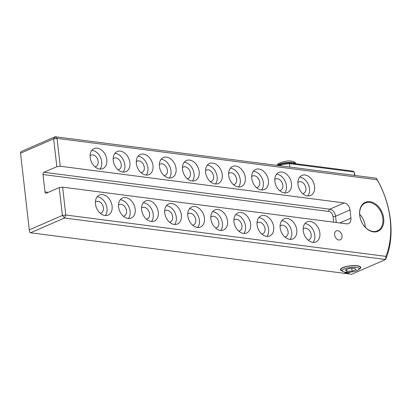<?xml version="1.0" encoding="UTF-8"?>
<svg xmlns="http://www.w3.org/2000/svg" width="411" height="411" viewBox="0 0 411 411"><rect width="100%" height="100%" fill="white"/><g stroke="black" fill="none" stroke-linecap="round" stroke-linejoin="round"><path stroke-width="0.62" d="M390.157 219.166A76.569 54.761 66.5 0 0 377.175 179.73L376.373 178.22A78.999 56.497 -113.5 0 1 390.445 220.08A78.999 56.497 -113.5 0 1 385.636 259.5L64.506 218.02L30.537 232.78L346.982 273.659L349.52 272.657L347.161 273.68L351.662 274.26L385.636 259.5L385.903 256.372A76.569 54.761 66.5 0 0 390.157 219.166M359.163 269.21A10.208 2.805 173.5 0 0 360.242 266.693A10.208 2.805 173.5 0 0 352.525 265.624A10.208 2.805 173.5 0 0 342.851 267.592A10.208 2.805 173.5 0 0 340.796 268.907A10.208 2.805 173.5 0 0 342.414 271.116M334.631 234.876A4.86 3.478 -113.5 0 1 336.388 230.895A4.86 3.478 -113.5 0 1 342.019 235.827A4.86 3.478 -113.5 0 1 340.262 239.808A4.86 3.478 -113.5 0 1 334.631 234.876M359.687 215.23A15.798 11.297 -113.5 0 1 369.972 201.683A15.798 11.297 -113.5 0 1 383.694 218.328A15.798 11.297 -113.5 0 1 373.409 231.876A15.798 11.297 -113.5 0 1 359.687 215.23M359.759 215.456A15.192 10.866 -113.5 0 1 365.245 203.013A15.192 10.866 -113.5 0 1 382.841 218.441A15.192 10.866 -113.5 0 1 377.355 230.884A15.192 10.866 -113.5 0 1 359.759 215.456M90.107 155.666A6.201 4.434 -113.5 0 1 90.959 155.122A6.201 4.434 -113.5 0 1 98.137 161.415A6.201 4.434 -113.5 0 1 95.902 166.491A6.201 4.434 -113.5 0 1 94.915 166.743M106.803 159.679A10.938 7.824 66.5 0 0 94.134 148.577A10.938 7.824 66.5 0 0 90.184 157.531A10.938 7.824 66.5 0 0 102.853 168.638A10.938 7.824 66.5 0 0 106.803 159.679M100.043 169.096A10.938 7.824 66.5 0 0 101.738 161.883A10.938 7.824 66.5 0 0 91.884 150.318M95.398 202.114A6.201 4.434 -113.5 0 1 96.251 201.57A6.201 4.434 -113.5 0 1 103.433 207.863A6.201 4.434 -113.5 0 1 101.193 212.939A6.201 4.434 -113.5 0 1 100.212 213.191M112.095 206.127A10.938 7.824 66.5 0 0 99.426 195.025A10.938 7.824 66.5 0 0 95.475 203.979A10.938 7.824 66.5 0 0 108.144 215.087A10.938 7.824 66.5 0 0 112.095 206.127M105.334 215.544A10.938 7.824 66.5 0 0 107.035 208.331A10.938 7.824 66.5 0 0 97.176 196.766M113.189 158.651A6.201 4.434 -113.5 0 1 114.042 158.107A6.201 4.434 -113.5 0 1 121.224 164.4A6.201 4.434 -113.5 0 1 118.985 169.476A6.201 4.434 -113.5 0 1 118.003 169.728M129.891 162.664A10.938 7.824 66.5 0 0 117.217 151.556A10.938 7.824 66.5 0 0 113.266 160.516A10.938 7.824 66.5 0 0 125.936 171.623A10.938 7.824 66.5 0 0 129.891 162.664M123.125 172.075A10.938 7.824 66.5 0 0 124.826 164.862A10.938 7.824 66.5 0 0 114.967 153.303M118.481 205.099A6.201 4.434 -113.5 0 1 119.334 204.555A6.201 4.434 -113.5 0 1 126.516 210.848A6.201 4.434 -113.5 0 1 124.276 215.924A6.201 4.434 -113.5 0 1 123.295 216.176M135.183 209.112A10.938 7.824 66.5 0 0 122.514 198.004A10.938 7.824 66.5 0 0 118.558 206.964A10.938 7.824 66.5 0 0 131.232 218.071A10.938 7.824 66.5 0 0 135.183 209.112M128.417 218.524A10.938 7.824 66.5 0 0 130.117 211.311A10.938 7.824 66.5 0 0 120.259 199.751M136.272 161.631A6.201 4.434 -113.5 0 1 137.13 161.086A6.201 4.434 -113.5 0 1 144.307 167.38A6.201 4.434 -113.5 0 1 142.067 172.456A6.201 4.434 -113.5 0 1 141.086 172.707M152.974 165.643A10.938 7.824 66.5 0 0 140.305 154.536A10.938 7.824 66.5 0 0 136.354 163.496A10.938 7.824 66.5 0 0 149.023 174.603A10.938 7.824 66.5 0 0 152.974 165.643M146.208 175.06A10.938 7.824 66.5 0 0 147.909 167.847A10.938 7.824 66.5 0 0 138.055 156.283M141.564 208.079A6.201 4.434 -113.5 0 1 142.422 207.534A6.201 4.434 -113.5 0 1 149.599 213.828A6.201 4.434 -113.5 0 1 147.359 218.904A6.201 4.434 -113.5 0 1 146.378 219.155M158.266 212.091A10.938 7.824 66.5 0 0 145.597 200.984A10.938 7.824 66.5 0 0 141.646 209.944A10.938 7.824 66.5 0 0 154.315 221.051A10.938 7.824 66.5 0 0 158.266 212.091M151.5 221.508A10.938 7.824 66.5 0 0 153.2 214.29A10.938 7.824 66.5 0 0 143.347 202.731M159.36 164.616A6.201 4.434 -113.5 0 1 160.213 164.066A6.201 4.434 -113.5 0 1 167.395 170.36A6.201 4.434 -113.5 0 1 165.155 175.44A6.201 4.434 -113.5 0 1 164.174 175.692M176.057 168.628A10.938 7.824 66.5 0 0 163.388 157.521A10.938 7.824 66.5 0 0 159.437 166.481A10.938 7.824 66.5 0 0 172.106 177.588A10.938 7.824 66.5 0 0 176.057 168.628M169.296 178.04A10.938 7.824 66.5 0 0 170.991 170.827A10.938 7.824 66.5 0 0 161.138 159.268M164.652 211.064A6.201 4.434 -113.5 0 1 165.505 210.514A6.201 4.434 -113.5 0 1 172.687 216.808A6.201 4.434 -113.5 0 1 170.447 221.889A6.201 4.434 -113.5 0 1 169.466 222.14M181.349 215.076A10.938 7.824 66.5 0 0 168.68 203.969A10.938 7.824 66.5 0 0 164.729 212.929A10.938 7.824 66.5 0 0 177.398 224.031A10.938 7.824 66.5 0 0 181.349 215.076M174.588 224.488A10.938 7.824 66.5 0 0 176.288 217.275A10.938 7.824 66.5 0 0 166.429 205.716M182.443 167.596A6.201 4.434 -113.5 0 1 183.296 167.051A6.201 4.434 -113.5 0 1 190.478 173.344A6.201 4.434 -113.5 0 1 188.238 178.42A6.201 4.434 -113.5 0 1 187.257 178.672M199.145 171.608A10.938 7.824 66.5 0 0 186.476 160.501A10.938 7.824 66.5 0 0 182.52 169.46A10.938 7.824 66.5 0 0 195.189 180.568A10.938 7.824 66.5 0 0 199.145 171.608M192.379 181.02A10.938 7.824 66.5 0 0 194.079 173.807A10.938 7.824 66.5 0 0 184.22 162.247M187.735 214.044A6.201 4.434 -113.5 0 1 188.587 213.499A6.201 4.434 -113.5 0 1 195.77 219.793A6.201 4.434 -113.5 0 1 193.53 224.868A6.201 4.434 -113.5 0 1 192.548 225.12M204.437 218.056A10.938 7.824 66.5 0 0 191.767 206.949A10.938 7.824 66.5 0 0 187.812 215.909A10.938 7.824 66.5 0 0 200.486 227.016A10.938 7.824 66.5 0 0 204.437 218.056M197.67 227.468A10.938 7.824 66.5 0 0 199.371 220.255A10.938 7.824 66.5 0 0 189.512 208.696M205.526 170.58A6.201 4.434 -113.5 0 1 206.384 170.031A6.201 4.434 -113.5 0 1 213.561 176.324A6.201 4.434 -113.5 0 1 211.321 181.4A6.201 4.434 -113.5 0 1 210.34 181.657M222.228 174.593A10.938 7.824 66.5 0 0 209.559 163.486A10.938 7.824 66.5 0 0 205.608 172.445A10.938 7.824 66.5 0 0 218.277 183.547A10.938 7.824 66.5 0 0 222.228 174.593M215.462 184.005A10.938 7.824 66.5 0 0 217.162 176.792A10.938 7.824 66.5 0 0 207.308 165.232M210.822 217.023A6.201 4.434 -113.5 0 1 211.675 216.479A6.201 4.434 -113.5 0 1 218.852 222.772A6.201 4.434 -113.5 0 1 216.612 227.848A6.201 4.434 -113.5 0 1 215.631 228.1M227.519 221.036A10.938 7.824 66.5 0 0 214.85 209.934A10.938 7.824 66.5 0 0 210.9 218.893A10.938 7.824 66.5 0 0 223.569 229.996A10.938 7.824 66.5 0 0 227.519 221.036M220.753 230.453A10.938 7.824 66.5 0 0 222.454 223.24A10.938 7.824 66.5 0 0 212.6 211.68M228.614 173.56A6.201 4.434 -113.5 0 1 229.466 173.016A6.201 4.434 -113.5 0 1 236.649 179.309A6.201 4.434 -113.5 0 1 234.409 184.385A6.201 4.434 -113.5 0 1 233.427 184.637M245.31 177.573A10.938 7.824 66.5 0 0 232.641 166.465A10.938 7.824 66.5 0 0 228.691 175.425A10.938 7.824 66.5 0 0 241.36 186.532A10.938 7.824 66.5 0 0 245.31 177.573M238.55 186.984A10.938 7.824 66.5 0 0 240.245 179.771A10.938 7.824 66.5 0 0 230.391 168.212M233.905 220.008A6.201 4.434 -113.5 0 1 234.758 219.464A6.201 4.434 -113.5 0 1 241.94 225.757A6.201 4.434 -113.5 0 1 239.7 230.833A6.201 4.434 -113.5 0 1 238.719 231.085M250.602 224.021A10.938 7.824 66.5 0 0 237.933 212.913A10.938 7.824 66.5 0 0 233.982 221.873A10.938 7.824 66.5 0 0 246.651 232.98A10.938 7.824 66.5 0 0 250.602 224.021M243.841 233.433A10.938 7.824 66.5 0 0 245.542 226.22A10.938 7.824 66.5 0 0 235.683 214.66M251.696 176.54A6.201 4.434 -113.5 0 1 252.549 175.995A6.201 4.434 -113.5 0 1 259.731 182.289A6.201 4.434 -113.5 0 1 257.492 187.365A6.201 4.434 -113.5 0 1 256.51 187.616M268.398 180.552A10.938 7.824 66.5 0 0 255.729 169.45A10.938 7.824 66.5 0 0 251.773 178.405A10.938 7.824 66.5 0 0 264.448 189.512A10.938 7.824 66.5 0 0 268.398 180.552M261.632 189.969A10.938 7.824 66.5 0 0 263.333 182.756A10.938 7.824 66.5 0 0 253.474 171.192M256.988 222.988A6.201 4.434 -113.5 0 1 257.846 222.443A6.201 4.434 -113.5 0 1 265.023 228.737A6.201 4.434 -113.5 0 1 262.783 233.813A6.201 4.434 -113.5 0 1 261.802 234.065M273.69 227A10.938 7.824 66.5 0 0 261.021 215.898A10.938 7.824 66.5 0 0 257.07 224.853A10.938 7.824 66.5 0 0 269.739 235.96A10.938 7.824 66.5 0 0 273.69 227M266.924 236.417A10.938 7.824 66.5 0 0 268.624 229.204A10.938 7.824 66.5 0 0 258.766 217.64M274.779 179.525A6.201 4.434 -113.5 0 1 275.637 178.98A6.201 4.434 -113.5 0 1 282.814 185.274A6.201 4.434 -113.5 0 1 280.574 190.35A6.201 4.434 -113.5 0 1 279.593 190.601M291.481 183.537A10.938 7.824 66.5 0 0 278.812 172.43A10.938 7.824 66.5 0 0 274.861 181.39A10.938 7.824 66.5 0 0 287.53 192.497A10.938 7.824 66.5 0 0 291.481 183.537M284.715 192.949A10.938 7.824 66.5 0 0 286.416 185.736A10.938 7.824 66.5 0 0 276.562 174.177M280.076 225.973A6.201 4.434 -113.5 0 1 280.929 225.428A6.201 4.434 -113.5 0 1 288.106 231.722A6.201 4.434 -113.5 0 1 285.866 236.798A6.201 4.434 -113.5 0 1 284.885 237.049M296.773 229.985A10.938 7.824 66.5 0 0 284.104 218.878A10.938 7.824 66.5 0 0 280.153 227.838A10.938 7.824 66.5 0 0 292.822 238.945A10.938 7.824 66.5 0 0 296.773 229.985M290.007 239.397A10.938 7.824 66.5 0 0 291.707 232.184A10.938 7.824 66.5 0 0 281.854 220.625M297.867 182.505A6.201 4.434 -113.5 0 1 298.72 181.96A6.201 4.434 -113.5 0 1 305.902 188.253A6.201 4.434 -113.5 0 1 303.662 193.329A6.201 4.434 -113.5 0 1 302.681 193.581M314.564 186.517A10.938 7.824 66.5 0 0 301.895 175.41A10.938 7.824 66.5 0 0 297.944 184.369A10.938 7.824 66.5 0 0 310.613 195.477A10.938 7.824 66.5 0 0 314.564 186.517M307.803 195.934A10.938 7.824 66.5 0 0 309.504 188.721A10.938 7.824 66.5 0 0 299.645 177.156M303.159 228.953A6.201 4.434 -113.5 0 1 304.012 228.408A6.201 4.434 -113.5 0 1 311.194 234.702A6.201 4.434 -113.5 0 1 308.954 239.777A6.201 4.434 -113.5 0 1 307.973 240.029M319.856 232.965A10.938 7.824 66.5 0 0 307.187 221.858A10.938 7.824 66.5 0 0 303.236 230.818A10.938 7.824 66.5 0 0 315.905 241.925A10.938 7.824 66.5 0 0 319.856 232.965M313.095 242.382A10.938 7.824 66.5 0 0 314.795 235.169A10.938 7.824 66.5 0 0 304.936 223.605M346.555 272.75L346.437 273.151L347.516 272.683L347.398 272.971L346.437 273.151L346.565 272.863M346.869 272.627L344.675 272.914L346.869 272.627M59.22 187.591L62.626 187.154L65.801 215.02L62.395 215.462L59.22 187.591L46.366 193.175A1.824 1.171 97.4 0 1 45.934 193.242A1.824 1.171 97.4 0 1 44.999 191.942L43.011 174.526A1.824 1.171 97.4 0 1 43.982 172.276L56.841 166.691L53.666 138.82L20.55 153.211L29.284 229.847L62.395 215.462L64.506 218.02L65.801 215.02L385.903 256.372M20.55 153.211L20.571 152.116L21.274 151.5L55.244 136.74L376.373 178.22M62.626 187.154L346.565 223.831A6.684 4.783 66.5 0 0 348.502 223.574A6.684 4.783 66.5 0 0 350.917 218.102L349.992 209.97A6.684 4.783 66.5 0 0 344.182 202.931L60.242 166.25L56.841 166.691M377.175 179.73L57.067 138.384L60.242 166.25M30.537 232.78L29.71 232.359L29.284 229.847M57.067 138.384L55.244 136.74L53.666 138.82L57.067 138.384M347.506 272.565L347.382 272.858M347.29 272.961L346.545 273.11L347.408 272.673M346.673 272.822L346.545 273.11M345.23 272.883L344.968 272.909M345.117 272.847L346.447 272.57M345.24 272.642L346.458 272.647L345.096 272.853M346.473 272.683L345.122 272.889M342.717 271.342L341.438 270.407A9.725 2.672 -6.5 0 1 340.95 269.693A9.725 2.672 -6.5 0 1 343.904 267.366A9.725 2.672 -6.5 0 1 354.251 265.722A9.725 2.672 -6.5 0 1 360.272 267.494A9.725 2.672 -6.5 0 1 359.954 268.296L358.921 269.493A8.508 2.338 -6.5 0 1 356.609 270.828A8.508 2.338 -6.5 0 1 342.717 271.342A8.508 2.338 -6.5 0 1 344.875 268.681A8.508 2.338 -6.5 0 1 355.027 267.278A8.508 2.338 -6.5 0 1 358.921 269.493M346.725 271.255L352.088 271.116L356.106 269.621L354.76 268.255L349.396 268.393L345.379 269.888L346.725 271.255L346.519 269.462M351.77 268.332L352.088 271.116M359.666 214.347A14.585 10.429 -113.5 0 1 365.163 225.86A14.585 10.429 -113.5 0 1 365.266 227.232M359.661 214.249A15.192 10.866 -113.5 0 1 365.235 226.091A15.192 10.866 -113.5 0 1 365.333 227.304M281.134 165.916L281.001 164.734L278.93 165.633M354.539 175.399L354.148 171.988L355.006 175.461M277.692 165.474L281.468 163.83L288.984 162.864L352.854 171.115L354.148 171.988L289.514 163.635L289.899 167.051M288.984 162.864L289.514 163.635L281.001 164.734L281.468 163.83M333.66 222.166L333.023 216.566A4.86 3.478 66.5 0 0 328.8 211.444L43.011 174.526M44.999 191.942L48.241 192.363M43.982 172.276L329.771 209.194L344.182 202.931M339.753 222.952L350.917 218.102M328.8 211.444A1.824 1.171 97.4 0 1 329.771 209.194A6.684 4.783 -113.5 0 1 335.576 216.237L349.992 209.97M333.023 216.566A1.824 0.498 173.5 0 0 335.576 216.237L336.29 222.505M296.033 163.773A9.725 2.672 173.5 0 0 287.51 162.489A9.725 2.672 173.5 0 0 277.574 165.196A9.725 2.672 173.5 0 0 277.312 165.422M360.272 267.494L360.175 266.641M340.95 269.693L340.853 268.845M296.192 164.164C294.142 159.201 283.914 160.758 278.124 163.778L276.957 165.376"/></g></svg>
